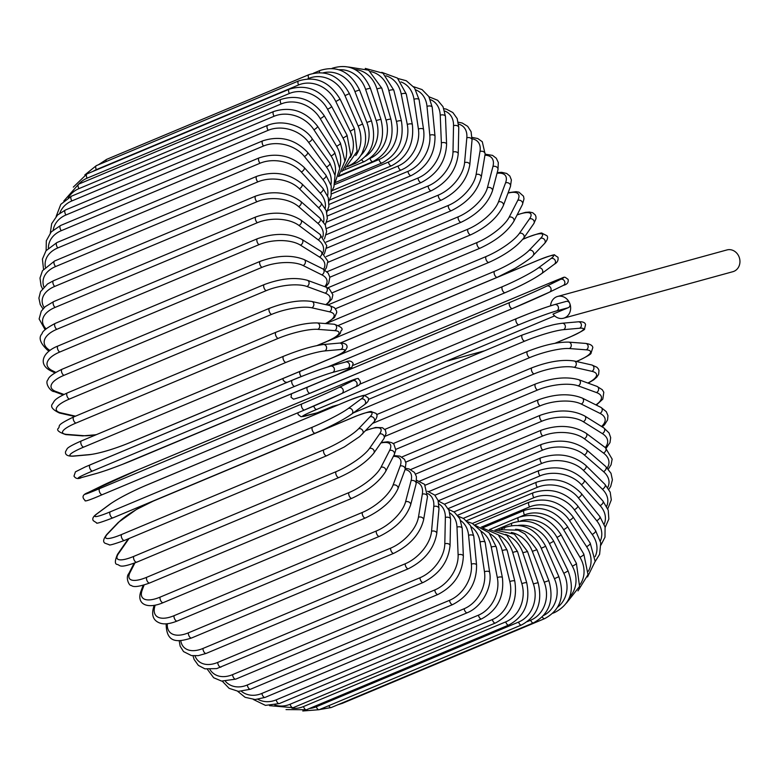<?xml version="1.0" encoding="UTF-8"?>
<svg xmlns="http://www.w3.org/2000/svg" width="778" height="778" viewBox="0 0 778 778"><rect width="100%" height="100%" fill="white"/><g stroke="black" fill="none" stroke-linecap="round" stroke-linejoin="round"><path stroke-width="1.17" d="M550.571 305.812A11.281 9.949 74.6 0 1 557.602 296.457L726.924 249.942A11.281 9.949 74.6 0 1 739.1 256.964A11.281 9.949 74.6 0 1 732.895 271.687L563.583 318.202A11.281 9.949 74.6 0 1 553.002 314.098L568.271 307.699A3.316 2.927 -105.4 0 0 569.788 303.478A11.281 9.949 74.6 0 1 563.583 318.202M568.271 307.699L556.824 310.84A29.846 1.595 158.9 0 0 518.936 324.757L316.704 409.432A29.846 1.595 158.9 0 0 305.929 415.899L317.385 412.758L332.653 406.359L338.556 404.735M332.653 406.359A11.281 9.949 74.6 0 1 332.712 407.186M315.586 414.353A11.281 9.949 74.6 0 1 314.896 413.458M317.385 412.758A3.316 2.927 74.6 0 1 316.743 412.933M557.602 296.457A11.281 9.949 74.6 0 1 569.788 303.478A3.316 2.927 -105.4 0 0 565.888 301.524M81.116 477.653A3.316 2.927 -105.4 0 0 81.787 477.478L96.851 473.335A29.846 1.595 158.9 0 0 134.74 459.419L336.971 374.743A29.846 1.595 158.9 0 0 347.747 368.286L332.683 372.419A29.846 1.595 158.9 0 0 294.794 386.335L92.563 471.011A29.846 1.595 158.9 0 0 81.787 477.478M92.563 471.011A3.316 1.556 -112.7 0 1 89.898 468.424A3.316 1.556 -112.7 0 1 90.092 464.865A3.316 1.556 -112.7 0 1 90.18 464.826L292.236 380.228M96.209 473.51A3.316 2.927 -105.4 0 0 96.54 473.442L81.476 477.585C78.14 479.219 75.641 478.723 73.978 476.107L75.447 471.838L85.366 466.878L292.314 380.179A3.316 1.556 67.3 0 1 292.402 380.15A29.846 1.595 -21.1 0 1 330.29 366.244A3.316 2.927 74.6 0 1 332.683 372.419M345.354 362.101A3.316 2.927 74.6 0 1 345.675 361.994L330.611 366.127C316.86 370.338 314.964 371.407 305.365 374.947L292.314 380.179A3.316 1.556 67.3 0 0 292.129 383.749A3.316 1.556 67.3 0 0 294.794 386.335M336.971 374.743A3.316 1.556 -112.7 0 0 337.059 374.714L351.695 367.731L353.173 363.462C351.5 360.846 349.001 360.36 345.675 361.994A3.316 2.927 74.6 0 1 347.747 368.286M337.059 374.714L121.776 464.631C112.188 468.161 110.291 469.231 96.54 473.442A3.316 2.927 -105.4 0 0 96.851 473.335M283.863 356.178A3.316 1.556 67.3 0 0 283.639 356.236L81.408 440.912C68.824 446.368 67.55 448.284 67.278 448.536L65.547 451.687C64.982 454.799 67.501 456.297 73.093 456.18A3.316 2.898 -95.1 0 0 73.852 455.996L89.898 454.566A29.846 3.88 161.3 0 0 128.671 443.09L330.903 358.405A29.846 3.88 161.3 0 0 340.793 349.507L324.747 350.936A29.846 3.88 161.3 0 0 285.973 362.412L83.752 447.087A3.316 1.556 -112.7 0 1 81.165 444.345A3.316 1.556 -112.7 0 1 81.408 440.912A3.316 1.556 -112.7 0 1 81.632 440.863M83.752 447.087A29.846 3.88 161.3 0 0 73.852 455.996M324.747 350.936A3.316 2.898 84.9 0 0 323.395 344.518C312.805 345.938 299.559 349.847 283.639 356.236A3.316 1.556 67.3 0 0 283.396 359.669A3.316 1.556 67.3 0 0 285.973 362.412M73.093 456.18L89.139 454.751A3.316 2.898 -95.1 0 0 89.898 454.566M89.139 454.751C99.73 453.331 112.985 449.421 128.895 443.032L331.127 358.357C343.711 352.911 344.985 350.985 345.257 350.732L346.998 347.581C347.552 344.469 345.043 342.972 339.441 343.088A3.316 2.898 84.9 0 1 340.793 349.507M317.113 345.52L325.564 341.98A29.846 6.136 163.7 0 0 334.686 330.631L317.774 329.347A29.846 6.136 163.7 0 0 278.232 338.372L76.001 423.047A3.316 1.556 -112.7 0 1 73.521 420.169A3.316 1.556 -112.7 0 1 73.813 416.872C54.421 426.14 60.956 425.517 58.36 428.299C56.288 430.088 58.739 432.179 65.722 434.591A3.316 2.849 -85.6 0 0 66.889 434.396L83.791 435.69A29.846 6.136 163.7 0 0 96.54 434.581M76.001 423.047A29.846 6.136 163.7 0 0 66.889 434.396M276.404 332.138A3.316 1.556 67.3 0 0 276.034 332.196A3.316 1.556 67.3 0 0 275.743 335.493A3.316 1.556 67.3 0 0 278.232 338.372M65.722 434.591L82.624 435.884A3.316 2.849 -85.6 0 0 83.791 435.69M317.57 345.432L325.933 341.931A3.316 1.556 -112.7 0 1 325.564 341.98M325.933 341.931C345.315 332.663 338.79 333.276 341.386 330.504C343.458 328.715 340.997 326.624 334.025 324.212A3.316 2.849 94.4 0 1 334.686 330.631M334.025 324.212L317.113 322.919A3.316 2.849 94.4 0 1 317.774 329.347M325.408 323.551A29.846 8.354 166.2 0 0 329.454 311.803L311.822 307.806A29.846 8.354 166.2 0 0 271.619 314.39L69.388 399.075A3.316 1.556 -112.7 0 1 67.005 396.08A3.316 1.556 -112.7 0 1 67.346 392.919C53.604 399.309 54.47 401.059 52.651 403.665C50.084 406.515 52.35 409.627 59.439 413.001A3.316 2.781 -77.2 0 0 60.927 412.855L75.505 416.162M69.388 399.075A29.846 8.354 166.2 0 0 60.927 412.855M270.092 308.205A3.316 1.556 67.3 0 0 269.577 308.244A3.316 1.556 67.3 0 0 269.237 311.404A3.316 1.556 67.3 0 0 271.619 314.39M325.817 323.59L334.423 317.57L336.728 312.6L336.553 310.928L334.482 307.728L329.434 305.482A3.316 2.781 102.8 0 1 331.506 308.448A3.316 2.781 102.8 0 1 329.454 311.803M329.434 305.482L311.793 301.475A3.316 2.781 102.8 0 1 313.865 304.441A3.316 2.781 102.8 0 1 311.822 307.806M325.778 304.645A29.846 10.503 168.8 0 0 325.155 293.16L306.931 286.479A29.846 10.503 168.8 0 0 266.183 290.661L63.961 375.336A3.316 1.556 -112.7 0 1 61.686 372.254A3.316 1.556 -112.7 0 1 62.075 369.239C53.274 373.45 48.606 376.912 48.061 379.625C44.385 382.815 50.512 391.801 54.285 391.606A3.316 2.684 -69.9 0 0 56.035 391.538L63.961 394.446M63.961 375.336A29.846 10.503 168.8 0 0 56.035 391.538M62.075 369.239L264.296 284.554A3.316 1.556 67.3 0 0 263.917 287.578A3.316 1.556 67.3 0 0 266.183 290.661M326.429 304.801L331.924 298.985L332.877 294.804L329.337 288.871L325.7 287.004A3.316 2.684 110.1 0 1 327.314 290.009A3.316 2.684 110.1 0 1 325.155 293.16M324.727 286.654A29.846 12.574 171.5 0 0 321.82 274.848L303.128 265.541A3.316 2.577 116.5 0 0 305.365 262.575A3.316 2.577 116.5 0 0 304.159 259.599L322.851 268.906L328.199 273.195L329.853 277.192L328.724 283.085L325.69 287.004L307.466 280.323A3.316 2.684 110.1 0 1 309.08 283.328A3.316 2.684 110.1 0 1 306.931 286.479M303.128 265.541A29.846 12.574 171.5 0 0 261.972 267.35L59.75 352.035A3.316 1.556 -112.7 0 1 57.601 348.884A3.316 1.556 -112.7 0 1 58.019 345.996C43.597 351.52 37.286 363.715 50.317 370.591A3.316 2.577 -63.5 0 0 52.233 370.6L55.783 372.361M59.75 352.035A29.846 12.574 171.5 0 0 52.233 370.6M58.019 345.996L260.251 261.32A3.316 1.556 67.3 0 0 259.833 264.209A3.316 1.556 67.3 0 0 261.972 267.35M322.851 268.906A3.316 2.577 116.5 0 1 324.056 271.882A3.316 2.577 116.5 0 1 321.82 274.848M323.609 269.305A29.846 14.549 174.5 0 0 319.466 257.012L300.454 245.148A29.846 14.549 174.5 0 0 259.016 244.652L56.794 329.327A3.316 1.556 -112.7 0 1 54.771 326.138A3.316 1.556 -112.7 0 1 55.228 323.385C46.641 327.956 42.265 331.379 42.1 333.645C38.287 337.613 40.096 343.108 47.526 350.129A3.316 2.441 -58 0 0 49.568 350.197L49.948 350.44M56.794 329.327A29.846 14.549 174.5 0 0 49.568 350.197M55.228 323.385L257.46 238.71A3.316 1.556 67.3 0 0 257.003 241.462A3.316 1.556 67.3 0 0 259.016 244.652M324.844 270.044L326.371 267.797L327.869 261.175L320.944 251.313A3.316 2.441 122 0 1 321.781 254.211A3.316 2.441 122 0 1 319.466 257.012M320.944 251.313L301.932 239.449A3.316 2.441 122 0 1 302.778 242.347A3.316 2.441 122 0 1 300.454 245.148M322.899 252.694A29.846 16.406 177.7 0 0 318.105 239.77L298.927 225.435A29.846 16.406 177.7 0 0 257.343 222.722L55.112 307.407A3.316 1.556 -112.7 0 1 53.225 304.198A3.316 1.556 -112.7 0 1 53.721 301.572L45.231 306.658L41.263 311.19L39.124 318.961L45.134 329.746M55.112 307.407A29.846 16.406 177.7 0 0 46.116 328.841M53.721 301.572L255.943 216.897A3.316 1.556 67.3 0 0 255.456 219.513A3.316 1.556 67.3 0 0 257.343 222.722M324.348 254.007L326.799 245.77L319.982 234.343A3.316 2.295 126.8 0 1 320.497 237.134A3.316 2.295 126.8 0 1 318.105 239.77M319.982 234.343L300.804 220.009A3.316 2.295 126.8 0 1 301.319 222.8A3.316 2.295 126.8 0 1 298.927 225.435M322.851 236.911A29.846 18.147 -178.8 0 0 317.764 223.267L298.567 206.578A29.846 18.147 -178.8 0 0 256.944 201.745L54.723 286.421A3.316 1.556 -112.7 0 1 52.972 283.211A3.316 1.556 -112.7 0 1 53.497 280.732L47.536 283.96L40.534 291.672L38.9 298.12L40.281 304.655L42.975 308.885M54.723 286.421A29.846 18.147 -178.8 0 0 44.171 307.631M53.497 280.732L255.719 196.056A3.316 1.556 67.3 0 0 255.203 198.536A3.316 1.556 67.3 0 0 256.944 201.745M324.465 238.953L326.653 231.513L325.272 224.978L320.001 218.132A3.316 2.13 131 0 1 320.225 220.787A3.316 2.13 131 0 1 317.764 223.267M320.001 218.132L300.794 201.444A3.316 2.13 131 0 1 301.018 204.089A3.316 2.13 131 0 1 298.567 206.578M323.599 222.07A29.846 19.742 -174.9 0 0 318.435 207.629L299.355 188.704A29.846 19.742 -174.9 0 0 257.849 181.867L55.627 266.543A3.316 1.556 -112.7 0 1 54.013 263.353A3.316 1.556 -112.7 0 1 54.567 261.009L42.489 270.705L39.989 278.057L41.078 285.769L42.459 288.657M55.627 266.543A29.846 19.742 -174.9 0 0 43.928 286.985M54.567 261.009L256.789 176.324A3.316 1.556 67.3 0 0 256.244 178.677A3.316 1.556 67.3 0 0 257.849 181.867M325.282 225.007L327.353 218.375L326.264 210.673L320.993 202.795A3.316 1.945 134.8 0 1 320.964 205.285A3.316 1.945 134.8 0 1 318.435 207.629M320.993 202.795L301.913 183.871A3.316 1.945 134.8 0 1 301.874 186.36A3.316 1.945 134.8 0 1 299.355 188.704M325.185 208.319A29.846 21.191 -170.4 0 0 320.118 192.973L301.3 171.957A29.846 21.191 -170.4 0 0 260.037 163.234L57.815 247.919A3.316 1.556 -112.7 0 1 56.347 244.769A3.316 1.556 -112.7 0 1 56.92 242.551L46.028 250.72L42.411 259.103L43.519 269.188M57.815 247.919A29.846 21.191 -170.4 0 0 45.338 267.078M56.92 242.551L259.142 157.876A3.316 1.556 67.3 0 0 258.568 160.093A3.316 1.556 67.3 0 0 260.037 163.234M326.799 212.297L328.899 206.277L328.258 197.554L322.977 188.451A3.316 1.741 138.2 0 1 322.705 190.766A3.316 1.741 138.2 0 1 320.118 192.973M322.977 188.451L304.159 167.445A3.316 1.741 138.2 0 1 303.887 169.75A3.316 1.741 138.2 0 1 301.3 171.957M327.635 195.803A29.846 22.484 -165.4 0 0 322.802 179.397L304.392 156.466A29.846 22.484 -165.4 0 0 263.499 146.011L61.268 230.687A3.316 1.556 -112.7 0 1 59.945 227.604A3.316 1.556 -112.7 0 1 60.538 225.513L51.202 231.932L46.31 240.791L46.126 250.594M61.268 230.687A29.846 22.484 -165.4 0 0 48.401 248.036M60.538 225.513L262.76 140.837A3.316 1.556 67.3 0 0 262.167 142.928A3.316 1.556 67.3 0 0 263.499 146.011M328.997 200.967L331.097 195.9L331.204 185.777L325.933 175.215A3.316 1.537 141.3 0 1 325.447 177.326A3.316 1.537 141.3 0 1 322.802 179.397M325.933 175.215L307.534 152.274A3.316 1.537 141.3 0 1 307.038 154.384A3.316 1.537 141.3 0 1 304.392 156.466M330.922 184.687A29.846 23.603 -159.6 0 0 326.459 167.027L308.594 142.335A29.846 23.603 -159.6 0 0 268.196 130.305L65.965 214.981A3.316 1.556 -112.7 0 1 65.391 210.021L57.553 215.01L51.688 223.665L50.307 232.972M65.965 214.981A29.846 23.603 -159.6 0 0 53.186 230.016M65.391 210.021L267.622 125.346A3.316 1.556 67.3 0 0 268.196 130.305M331.768 191.164L333.888 186.944L335.036 175.449L329.853 163.186A3.316 1.313 144.1 0 1 329.162 165.082A3.316 1.313 144.1 0 1 326.459 167.027M329.853 163.186L311.997 138.494A3.316 1.313 144.1 0 1 311.307 140.39A3.316 1.313 144.1 0 1 308.594 142.335M334.987 175.138A29.846 24.536 -152.9 0 0 331.058 155.95L313.884 129.693A29.846 24.536 -152.9 0 0 274.099 116.253L71.868 200.928A3.316 1.556 -112.7 0 1 71.45 196.192L60.81 204.332L56.162 216.41M71.868 200.928A29.846 24.536 -152.9 0 0 59.789 213.172M71.45 196.192L273.681 111.507A3.316 1.556 67.3 0 0 274.099 116.253M334.968 182.995L339.733 168.505L334.696 152.449A3.316 1.079 146.8 0 1 331.058 155.95M334.696 152.449L317.521 126.192A3.316 1.079 146.8 0 1 313.884 129.693M339.704 167.338A29.846 25.285 -145.1 0 0 336.573 146.235L320.215 118.616A29.846 25.285 -145.1 0 0 281.169 103.951L78.938 188.626A3.316 1.556 -112.7 0 1 78.666 184.123L63.786 201.055M78.938 188.626A29.846 25.285 -145.1 0 0 68.318 197.738M78.666 184.123L280.897 99.448A3.316 1.556 67.3 0 0 281.169 103.951M335.289 182.558L382.027 162.981A3.316 1.556 -112.7 0 1 378.983 159.529L338.411 176.518L344.946 161.017L340.433 143.103A3.316 0.836 149.4 0 1 336.573 146.235M340.433 143.103L324.076 115.484A3.316 0.836 149.4 0 1 320.215 118.616M344.907 161.425A29.846 25.849 -136.3 0 0 342.962 137.978L327.548 109.202A29.846 25.849 -136.3 0 0 289.338 93.496L87.117 178.172A3.316 1.556 -112.7 0 1 86.98 173.912L73.307 187.119M87.117 178.172A29.846 25.849 -136.3 0 0 78.86 184.036M86.98 173.912L289.212 89.237A3.316 1.556 67.3 0 0 289.338 93.496M341.873 171.656L350.781 155.308L347.037 135.207A3.316 0.584 151.8 0 1 342.962 137.978M347.037 135.207L331.623 106.44A3.316 0.584 151.8 0 1 327.548 109.202M350.363 157.506A29.846 26.209 -126.5 0 0 350.178 131.229L335.814 101.519A29.846 26.209 -126.5 0 0 298.567 84.967L96.336 169.643A3.316 1.556 -112.7 0 1 96.336 165.636L84.831 174.924M96.336 169.643A29.846 26.209 -126.5 0 0 92.883 171.442M96.336 165.636L298.558 80.961A3.316 1.556 67.3 0 0 298.567 84.967M345.16 168.281L357.112 151.409L354.437 128.837L350.178 131.229M354.437 128.837L340.083 99.127L335.814 101.519M106.071 161.561A3.316 1.556 -112.7 0 1 106.654 159.364L98.446 164.751M355.77 155.561A29.846 26.374 -116 0 0 358.152 126.036L344.965 95.616A29.846 26.374 -116 0 0 308.759 78.432L307.689 78.879M106.654 159.364L308.876 74.688A3.316 1.556 67.3 0 0 308.759 78.432M348.369 165.986C354.389 163.419 358.989 159.091 362.178 153.023L364.824 145.642C366.37 138.426 365.621 131.229 362.597 124.033L358.152 126.036M362.597 124.033L349.4 93.613L344.965 95.616M360.846 155.347A29.846 26.335 -105.4 0 0 366.837 122.447L354.924 91.551A29.846 26.335 -105.4 0 0 323.123 72.84M313.437 73.239L320.079 70.458A3.316 1.556 67.3 0 0 319.495 72.597M347.416 166.696L356.023 163.098A3.316 1.556 -112.7 0 1 354.447 162.427M356.023 163.098C371.806 154.618 376.951 140.526 371.446 120.843L366.837 122.447M371.446 120.843L359.524 89.947L354.924 91.551M365.485 156.475A29.846 26.092 -95.1 0 0 376.173 120.493L365.602 89.353A29.846 26.092 -95.1 0 0 339.023 69.777M343.224 170.421L364.23 161.63A3.316 1.556 -112.7 0 1 361.809 159.782M364.23 161.63C380.034 153.14 385.596 139.029 380.919 119.287L376.173 120.493M380.919 119.287L370.347 88.147L365.602 89.353M369.861 158.44L369.949 158.401A29.846 25.655 -85.6 0 0 386.063 120.182L376.941 89.032A29.846 25.655 -85.6 0 0 354.943 69.466M339.062 175.77L372.925 161.591A3.316 1.556 -112.7 0 1 369.949 158.401M372.925 161.591C388.757 153.101 394.757 139.029 390.945 119.374A3.316 0.681 163.7 0 0 386.063 120.182M390.945 119.374L381.813 88.225A3.316 0.681 163.7 0 0 376.941 89.032M378.983 159.529A29.846 25.022 -77.2 0 0 396.459 121.514L388.844 90.598A29.846 25.022 -77.2 0 0 370.62 71.566M382.027 162.981C397.908 154.491 404.375 140.536 401.448 121.115A3.316 0.924 166.2 0 0 396.459 121.514M401.448 121.115L393.824 90.199A3.316 0.924 166.2 0 0 388.844 90.598M334.628 184.581L388.387 162.077A29.846 24.196 -69.9 0 0 407.273 124.48L401.215 94.031A29.846 24.196 -69.9 0 0 385.966 75.797M332.07 190.678L391.49 165.802A3.316 1.556 -112.7 0 1 388.387 162.077M391.49 165.802C407.409 157.312 414.363 143.551 412.35 124.499A3.316 1.167 168.8 0 0 407.273 124.48M412.35 124.499L406.291 94.05A3.316 1.167 168.8 0 0 401.215 94.031M331.516 193.897L398.073 166.025A29.846 23.194 -63.5 0 0 418.408 129.06L413.974 99.312A29.846 23.194 -63.5 0 0 401.02 81.953M329.502 200.053L401.224 170.012A3.316 1.556 -112.7 0 1 398.073 166.025M401.224 170.012L404.813 168.233C411.037 164.566 415.967 159.208 419.605 152.148C423.3 144.582 424.623 137.035 423.563 129.498A3.316 1.4 171.5 0 0 421.715 128.545A3.316 1.4 171.5 0 0 418.408 129.06M423.563 129.498L419.118 99.749A3.316 1.4 171.5 0 0 417.28 98.796A3.316 1.4 171.5 0 0 413.974 99.312M329.104 204.381L407.983 171.355A29.846 22.008 -58 0 0 429.806 135.216L427.005 106.392A29.846 22.008 -58 0 0 415.812 89.917M327.645 210.575L411.163 175.604A3.316 1.556 -112.7 0 1 409.228 174.515A3.316 1.556 -112.7 0 1 407.983 171.355M411.163 175.604C427.2 167.163 435.145 153.986 435.009 136.092A3.316 1.614 174.5 0 0 433.161 134.847A3.316 1.614 174.5 0 0 429.806 135.216M435.009 136.092L432.208 107.257A3.316 1.614 174.5 0 0 430.36 106.012A3.316 1.614 174.5 0 0 427.005 106.392M327.402 215.963L418.039 178.016A29.846 20.656 -53.2 0 0 441.359 142.909L440.231 115.232A29.846 20.656 -53.2 0 0 430.37 99.623M326.546 222.158L421.238 182.509A3.316 1.556 -112.7 0 1 419.225 181.323A3.316 1.556 -112.7 0 1 418.039 178.016M421.238 182.509C437.333 174.116 445.784 161.347 446.591 144.212A3.316 1.819 177.7 0 0 444.763 142.675A3.316 1.819 177.7 0 0 441.359 142.909M446.591 144.212L445.463 116.525A3.316 1.819 177.7 0 0 443.635 114.988A3.316 1.819 177.7 0 0 440.231 115.232M326.41 228.567L428.153 185.961A29.846 19.149 -49 0 0 452.981 152.08L453.535 125.744A29.846 19.149 -49 0 0 444.656 111.021M326.225 234.713L431.362 190.688A3.316 1.556 -112.7 0 1 429.271 189.394A3.316 1.556 -112.7 0 1 428.153 185.961M431.362 190.688C447.515 182.363 456.462 170.081 458.223 153.811A3.316 2.013 -178.8 0 0 456.443 151.982A3.316 2.013 -178.8 0 0 452.981 152.08M458.223 153.811L458.767 127.485A3.316 2.013 -178.8 0 0 456.997 125.647A3.316 2.013 -178.8 0 0 453.535 125.744M326.07 242.114L438.267 195.132A29.846 17.495 -45.2 0 0 464.592 162.641L466.819 137.871A29.846 17.495 -45.2 0 0 458.612 124.091M326.682 248.143L441.457 200.082A3.316 1.556 -112.7 0 1 439.288 198.672A3.316 1.556 -112.7 0 1 438.267 195.132M441.457 200.082C457.659 191.855 467.111 180.107 469.805 164.829A3.316 2.198 -174.9 0 0 468.113 162.699A3.316 2.198 -174.9 0 0 464.592 162.641M469.805 164.829L472.032 140.059A3.316 2.198 -174.9 0 0 470.33 137.92A3.316 2.198 -174.9 0 0 466.819 137.871M326.313 256.526L448.284 205.45A29.846 15.706 -41.8 0 0 476.107 174.535L479.987 151.506A29.846 15.706 -41.8 0 0 472.11 138.805M327.908 262.342L451.454 210.614A3.316 1.556 -112.7 0 1 449.207 209.078A3.316 1.556 -112.7 0 1 448.284 205.45M451.454 210.614C467.685 202.513 477.614 191.369 481.261 177.189A3.316 2.353 -170.4 0 0 479.686 174.739A3.316 2.353 -170.4 0 0 476.107 174.535M481.261 177.189L485.132 154.161A3.316 2.353 -170.4 0 0 483.556 151.71A3.316 2.353 -170.4 0 0 479.987 151.506M326.984 271.775L458.145 216.848A29.846 13.8 -38.7 0 0 487.427 187.663L492.931 166.55A29.846 13.8 -38.7 0 0 484.966 155.182M329.853 277.231L461.266 222.197A3.316 1.556 -112.7 0 1 458.952 220.553A3.316 1.556 -112.7 0 1 458.145 216.848M461.266 222.197C477.507 214.261 487.903 203.797 492.474 190.785A3.316 2.499 -165.4 0 0 491.074 188.033A3.316 2.499 -165.4 0 0 487.427 187.663M492.474 190.785L497.978 169.672A3.316 2.499 -165.4 0 0 496.568 166.92A3.316 2.499 -165.4 0 0 492.931 166.55M327.703 287.879L467.763 229.238A29.846 11.787 -35.9 0 0 498.474 201.91L505.554 182.879A29.846 11.787 -35.9 0 0 497.045 173.27M332.43 292.713L470.826 234.762A3.316 1.556 -112.7 0 1 468.444 232.992A3.316 1.556 -112.7 0 1 467.763 229.238M470.826 234.762C487.038 227.02 497.881 217.276 503.366 205.538A3.316 2.626 -159.6 0 0 502.18 202.475A3.316 2.626 -159.6 0 0 498.474 201.91M503.366 205.538L510.446 186.506A3.316 2.626 -159.6 0 0 509.269 183.443A3.316 2.626 -159.6 0 0 505.554 182.879M327.655 305.073L477.07 242.512A29.846 9.686 -33.2 0 0 509.152 217.198L517.769 200.384A29.846 9.686 -33.2 0 0 507.985 193.119M335.474 308.74L480.065 248.192A3.316 1.556 -112.7 0 1 477.614 246.295A3.316 1.556 -112.7 0 1 477.07 242.512M480.065 248.192C496.199 240.684 507.45 231.727 513.82 221.331A3.316 2.723 -152.9 0 0 512.935 217.957A3.316 2.723 -152.9 0 0 509.152 217.198M513.82 221.331L522.437 204.526A3.316 2.723 -152.9 0 0 521.552 201.152A3.316 2.723 -152.9 0 0 517.769 200.384M325.953 323.599L485.987 256.584A29.846 7.508 -30.6 0 0 519.393 233.381L529.468 218.929A29.846 7.508 -30.6 0 0 517.078 214.971M489.265 262.108A3.316 1.556 -112.7 0 1 488.905 262.4A3.316 1.556 -112.7 0 1 486.396 260.377A3.316 1.556 -112.7 0 1 485.987 256.584M338.625 325.33L488.905 262.4C504.903 255.145 516.524 247.025 523.75 238.039A3.316 2.811 -145.1 0 0 523.254 234.373A3.316 2.811 -145.1 0 0 519.393 233.381M523.75 238.039L533.825 223.587A3.316 2.811 -145.1 0 0 533.329 219.921A3.316 2.811 -145.1 0 0 529.468 218.929M327.733 341.153L494.468 271.337A29.846 5.281 -28.2 0 0 529.118 250.351L540.574 238.36A29.846 5.281 -28.2 0 0 526.56 237.757L522.777 239.342M527.144 237.514A3.316 1.556 67.3 0 0 526.823 237.572A3.316 1.556 67.3 0 0 526.56 237.757M497.55 277.094A3.316 1.556 -112.7 0 1 497.288 277.279A3.316 1.556 -112.7 0 1 494.711 275.12A3.316 1.556 -112.7 0 1 494.468 271.337M340.258 343.03L497.288 277.279L515.036 268.41C526.677 261.116 532.677 256.828 533.056 255.524A3.316 2.869 -136.3 0 0 529.118 250.351M533.056 255.524L544.512 243.533A3.316 2.869 -136.3 0 0 540.574 238.36M296.749 372.75A29.846 3.005 -25.8 0 0 300.191 371.349L502.423 286.664A29.846 3.005 -25.8 0 0 538.24 267.982L551.009 258.539A29.846 3.005 -25.8 0 0 538.162 260.231L340.453 343.02M340.394 343.02L538.318 260.144A3.316 1.556 67.3 0 0 538.162 260.231M504.971 292.752L327.557 367.031M541.109 273.924A29.846 3.005 154.2 0 1 505.292 292.606A3.316 1.556 -112.7 0 1 505.136 292.703A3.316 1.556 -112.7 0 1 502.5 290.408A3.316 1.556 -112.7 0 1 502.423 286.664M301.203 376.571A3.316 1.556 -112.7 0 1 300.191 371.349M327.781 366.963L505.136 292.703C520.803 285.934 532.969 279.574 541.653 273.623A3.316 2.908 -126.5 0 0 538.24 267.982M541.653 273.623L554.413 264.18A3.316 2.908 -126.5 0 0 551.009 258.539M548.908 283.367L353.338 365.261L548.947 283.357A3.316 1.556 67.3 0 0 548.908 283.367A29.846 0.71 -23.4 0 1 560.675 279.321L546.701 286.129A29.846 0.71 -23.4 0 1 509.804 302.457L307.573 387.133A29.846 0.71 -23.4 0 1 298.869 390.702M512.362 308.574L310.208 393.221A3.316 1.556 -112.7 0 1 310.179 393.23A3.316 1.556 -112.7 0 1 307.475 390.819A3.316 1.556 -112.7 0 1 307.573 387.133M291.517 393.785L291.04 397.247L293.549 399.202L301.514 396.79L512.401 308.555L549.482 292.158A3.316 2.927 -116 0 1 549.346 292.217A29.846 0.71 156.6 0 1 512.439 308.535A3.316 1.556 -112.7 0 1 512.401 308.555A3.316 1.556 -112.7 0 1 509.707 306.133A3.316 1.556 -112.7 0 1 509.804 302.457M560.675 279.321A3.316 2.927 -116 0 1 563.311 285.4L549.608 292.09M548.947 283.357C567.561 276.667 562.436 275.577 568.086 279.341C568.708 282.433 567.162 284.427 563.447 285.341L549.482 292.158A3.316 2.927 -116 0 0 546.701 286.129M364.26 395.594L554.626 315.887L364.279 395.594M556.824 310.84A3.316 2.927 -105.4 0 0 554.442 304.665A29.846 1.595 -21.1 0 0 516.553 318.581A3.316 1.556 -112.7 0 0 516.466 318.61L529.507 313.369C539.105 309.839 541.002 308.769 554.753 304.558L566.199 301.407M518.936 324.757A3.316 1.556 -112.7 0 1 516.271 322.17A3.316 1.556 -112.7 0 1 516.466 318.61L359.776 384.215L516.378 318.649M316.704 409.432A3.316 1.556 -112.7 0 1 313.777 406.058M305.929 415.899A3.316 2.927 74.6 0 1 305.258 416.074M554.967 343.293L569.661 337.137A3.316 1.556 67.3 0 0 569.885 337.088L555.132 343.263M569.661 337.137A29.846 3.88 161.3 0 0 579.552 328.238L563.505 329.668A29.846 3.88 161.3 0 0 524.732 341.143L353.309 412.924M524.732 341.143A3.316 1.556 -112.7 0 1 522.155 338.401A3.316 1.556 -112.7 0 1 522.388 334.968A3.316 1.556 -112.7 0 1 522.621 334.91M563.505 329.668A3.316 2.898 -95.1 0 0 562.154 323.249C552.779 324.552 552.117 325.194 546.419 326.614L522.388 334.968L368.393 399.454M579.552 328.238A3.316 2.898 -95.1 0 0 578.2 321.82L562.154 323.249M576.381 361.488L577.111 361.177A3.316 1.556 67.3 0 0 577.48 361.128L576.537 361.527M577.111 361.177A29.846 6.136 163.7 0 0 586.233 349.828L569.321 348.544A29.846 6.136 163.7 0 0 529.779 357.569L372.613 423.378M529.779 357.569A3.316 1.556 -112.7 0 1 527.299 354.69A3.316 1.556 -112.7 0 1 527.581 351.393L376.61 414.616M569.321 348.544A3.316 2.849 -85.6 0 0 568.669 342.116C557.495 341.96 543.803 345.053 527.581 351.393M586.233 349.828A3.316 2.849 -85.6 0 0 585.571 343.409L568.669 342.116M587.876 383.048A29.846 8.354 166.2 0 0 591.883 371.32L574.252 367.323A29.846 8.354 166.2 0 0 534.048 373.917L385.334 436.186M534.048 373.917A3.316 1.556 -112.7 0 1 531.666 370.921A3.316 1.556 -112.7 0 1 531.996 367.761L384.857 429.378M574.252 367.323A3.316 2.781 -77.2 0 0 576.294 363.968A3.316 2.781 -77.2 0 0 574.222 361.002C562.582 359.232 548.509 361.488 531.996 367.761M591.883 371.32A3.316 2.781 -77.2 0 0 593.935 367.965A3.316 2.781 -77.2 0 0 591.854 364.999L574.222 361.002M595.909 404.881A29.846 10.503 168.8 0 0 596.463 392.55L578.229 385.869A29.846 10.503 168.8 0 0 537.491 390.05L395.827 449.363M537.491 390.05A3.316 1.556 -112.7 0 1 535.225 386.967A3.316 1.556 -112.7 0 1 535.604 383.943L393.25 443.557M578.229 385.869A3.316 2.684 -69.9 0 0 580.388 382.718A3.316 2.684 -69.9 0 0 578.774 379.713C566.754 376.348 552.37 377.758 535.604 383.943M596.463 392.55A3.316 2.684 -69.9 0 0 598.622 389.399A3.316 2.684 -69.9 0 0 596.998 386.394L578.774 379.713M601.53 426.48A29.846 12.574 171.5 0 0 599.945 413.351L581.254 404.045A29.846 12.574 171.5 0 0 540.097 405.853L405.766 462.103M540.097 405.853A3.316 1.556 -112.7 0 1 537.948 402.712A3.316 1.556 -112.7 0 1 538.376 399.824L401.856 456.987M581.254 404.045A3.316 2.577 -63.5 0 0 583.49 401.078A3.316 2.577 -63.5 0 0 582.284 398.103C569.963 393.172 555.327 393.746 538.376 399.824M599.945 413.351A3.316 2.577 -63.5 0 0 602.182 410.385A3.316 2.577 -63.5 0 0 600.976 407.409L582.284 398.103M605.245 447.545A29.846 14.549 174.5 0 0 602.289 433.57L583.276 421.705A29.846 14.549 174.5 0 0 541.838 421.209L415.53 474.103M541.838 421.209A3.316 1.556 -112.7 0 1 539.825 418.019A3.316 1.556 -112.7 0 1 540.282 415.267L410.687 469.533M583.276 421.705A3.316 2.441 -58 0 0 585.601 418.904A3.316 2.441 -58 0 0 584.755 416.006C572.2 409.559 557.379 409.316 540.282 415.267M602.289 433.57A3.316 2.441 -58 0 0 604.603 430.769A3.316 2.441 -58 0 0 603.767 427.871L584.755 416.006M607.258 467.928A29.846 16.406 177.7 0 0 603.475 453.049L584.297 438.714A29.846 16.406 177.7 0 0 542.704 436.001L425.235 485.19M542.704 436.001A3.316 1.556 -112.7 0 1 540.817 432.792A3.316 1.556 -112.7 0 1 541.313 430.176L419.702 481.096M584.297 438.714A3.316 2.295 -53.2 0 0 586.69 436.079A3.316 2.295 -53.2 0 0 586.174 433.288C573.454 425.371 558.507 424.331 541.313 430.176M603.475 453.049A3.316 2.295 -53.2 0 0 605.868 450.413A3.316 2.295 -53.2 0 0 605.352 447.622L586.174 433.288M607.686 487.573A29.846 18.147 -178.8 0 0 603.514 471.633L584.307 454.945A29.846 18.147 -178.8 0 0 542.694 450.112L434.892 495.246M542.694 450.112A3.316 1.556 -112.7 0 1 540.943 446.903A3.316 1.556 -112.7 0 1 541.469 444.413L428.843 491.57M584.307 454.945A3.316 2.13 -49 0 0 586.768 452.456A3.316 2.13 -49 0 0 586.534 449.81C573.736 440.484 558.711 438.685 541.469 444.413M603.514 471.633A3.316 2.13 -49 0 0 605.965 469.144A3.316 2.13 -49 0 0 605.741 466.499L586.534 449.81M606.655 506.332A29.846 19.742 -174.9 0 0 602.386 489.197L583.296 470.272A29.846 19.742 -174.9 0 0 541.789 463.425L444.491 504.173M541.789 463.425A3.316 1.556 -112.7 0 1 540.185 460.245A3.316 1.556 -112.7 0 1 540.739 457.892L438.209 500.828M583.296 470.272A3.316 1.945 -45.2 0 0 585.824 467.928A3.316 1.945 -45.2 0 0 585.853 465.439C573.046 454.77 558.001 452.261 540.739 457.892M602.386 489.197A3.316 1.945 -45.2 0 0 604.905 486.853A3.316 1.945 -45.2 0 0 604.944 484.363L585.853 465.439M604.214 524.139A29.846 21.191 -170.4 0 0 600.101 505.593L581.283 484.587A29.846 21.191 -170.4 0 0 540.02 475.864L453.973 511.895M540.02 475.864A3.316 1.556 -112.7 0 1 538.551 472.723A3.316 1.556 -112.7 0 1 539.125 470.505L448.147 508.598M581.283 484.587A3.316 1.741 -41.8 0 0 583.87 482.379A3.316 1.741 -41.8 0 0 584.142 480.065C571.402 468.142 556.396 464.952 539.125 470.505M600.101 505.593A3.316 1.741 -41.8 0 0 602.687 503.385A3.316 1.741 -41.8 0 0 602.96 501.081L584.142 480.065M600.383 540.914A29.846 22.484 -165.4 0 0 596.687 520.706L578.287 497.764A29.846 22.484 -165.4 0 0 537.384 487.31L463.289 518.342M537.384 487.31A3.316 1.556 -112.7 0 1 536.061 484.227A3.316 1.556 -112.7 0 1 536.655 482.146L457.581 515.25M578.287 497.764A3.316 1.537 -38.7 0 0 580.933 495.693A3.316 1.537 -38.7 0 0 581.419 493.583C568.835 480.473 553.917 476.661 536.655 482.146M596.687 520.706A3.316 1.537 -38.7 0 0 599.332 518.625A3.316 1.537 -38.7 0 0 599.828 516.514L581.419 493.583M595.121 556.63A29.846 23.603 -159.6 0 0 592.165 534.418L574.31 509.726A29.846 23.603 -159.6 0 0 533.912 497.687L472.363 523.458M533.912 497.687A3.316 1.556 -112.7 0 1 533.338 492.727L466.508 520.706M574.31 509.726A3.316 1.313 -35.9 0 0 577.023 507.781A3.316 1.313 -35.9 0 0 577.704 505.875C565.363 491.686 550.571 487.31 533.338 492.727M592.165 534.418A3.316 1.313 -35.9 0 0 594.878 532.473A3.316 1.313 -35.9 0 0 595.569 530.567L577.704 505.875M588.353 571.246A29.846 24.536 -152.9 0 0 586.573 546.613L569.399 520.365A29.846 24.536 -152.9 0 0 529.614 506.916L481.135 527.221M529.614 506.916A3.316 1.556 -112.7 0 1 529.196 502.18L474.872 524.926M569.399 520.365A3.316 1.079 -33.2 0 0 573.036 516.864C561.016 501.703 546.399 496.802 529.196 502.18M586.573 546.613A3.316 1.079 -33.2 0 0 590.21 543.122L573.036 516.864M579.95 584.686A29.846 25.285 -145.1 0 0 579.95 557.223L563.593 529.604A29.846 25.285 -145.1 0 0 524.537 514.929L519.578 517.01M524.537 514.929A3.316 1.556 -112.7 0 1 524.265 510.426L482.574 527.883M563.593 529.604A3.316 0.836 -30.6 0 0 567.454 526.463C555.842 510.426 541.449 505.087 524.265 510.426M579.95 557.223A3.316 0.836 -30.6 0 0 583.811 554.082L567.454 526.463M569.739 596.794A29.846 25.849 -136.3 0 0 572.345 566.141L556.931 537.365A29.846 25.849 -136.3 0 0 520.375 521.036M518.527 521.27A3.316 1.556 -112.7 0 1 518.586 517.399L489.469 529.594M556.931 537.365A3.316 0.584 -28.2 0 0 560.996 534.603C549.871 517.817 535.741 512.08 518.586 517.399M572.345 566.141A3.316 0.584 -28.2 0 0 576.41 563.379L560.996 534.603M553.917 612.16A3.316 1.556 67.3 0 0 554.957 612.364L552.847 613.249M557.593 607.229A29.846 26.209 -126.5 0 0 563.817 573.318L549.453 543.608A29.846 26.209 -126.5 0 0 518.459 525.383M511.671 525.539A3.316 1.556 -112.7 0 1 512.196 523.049L495.858 529.896M549.453 543.608L553.722 541.216C543.161 523.808 529.322 517.749 512.196 523.049M563.817 573.318L568.076 570.935L553.722 541.216M337.856 704.761L342.417 703.312A3.316 1.556 -112.7 0 1 341.542 703.215M542.276 616.886A3.316 1.556 67.3 0 0 544.639 618.636L342.417 703.312M543.55 615.524A29.846 26.374 -116 0 0 554.422 578.686L541.235 548.266A29.846 26.374 -116 0 0 515.571 529.283M504.533 528.359A3.316 1.556 -112.7 0 1 505.146 527.338L501.236 528.982M541.235 548.266L545.679 546.273C535.77 528.359 522.262 522.048 505.146 527.338M554.422 578.686L558.867 576.692L545.679 546.273M319.495 709.565L331.214 707.542A3.316 1.556 -112.7 0 1 328.783 705.675M527.387 621.583L530.654 620.222A3.316 1.556 67.3 0 0 533.436 622.867L331.214 707.542M530.654 620.222A29.846 26.335 -105.4 0 0 544.25 582.216L532.327 551.32A29.846 26.335 -105.4 0 0 511.302 532.424M532.327 551.32L536.927 549.715L525.024 533.971L518.167 530.168L498.999 529.653M544.25 582.216L548.85 580.612L536.927 549.715M319.204 709.692A3.316 1.556 -112.7 0 1 316.315 706.774L518.547 622.099A3.316 1.556 67.3 0 0 521.435 625.016L319.204 709.692L302.778 710.985M309.518 708.476A29.846 26.092 -95.1 0 0 316.315 706.774M518.547 622.099A29.846 26.092 -95.1 0 0 533.368 583.879L522.806 552.74A29.846 26.092 -95.1 0 0 505.554 534.428M522.806 552.74L527.552 551.534L514.355 534.146L494.934 530.042M533.368 583.879L538.113 582.673L527.552 551.534M306.483 709.74A3.316 1.556 -112.7 0 1 303.517 706.55L505.739 621.875A3.316 1.556 67.3 0 0 508.715 625.065L306.483 709.74L286.032 709.594M291.945 708.175A29.846 25.655 -85.6 0 0 303.517 706.55M505.739 621.875A29.846 25.655 -85.6 0 0 521.863 583.656L512.731 552.506A29.846 25.655 -85.6 0 0 498.435 534.972M512.731 552.506A3.316 0.681 -16.3 0 1 517.603 551.709L506.76 535.313L489.78 529.701M521.863 583.656A3.316 0.681 -16.3 0 1 526.735 582.848L517.603 551.709M293.15 707.698A3.316 1.556 -112.7 0 1 290.106 704.246L492.338 619.56A3.316 1.556 67.3 0 0 495.382 623.022L293.15 707.698L269.528 705.665M274.829 705.024A29.846 25.022 -77.2 0 0 290.106 704.246M492.338 619.56A29.846 25.022 -77.2 0 0 509.814 581.555L502.199 550.63A29.846 25.022 -77.2 0 0 490.15 533.903M502.199 550.63A3.316 0.924 -13.8 0 1 507.178 550.24L498.27 534.826L483.449 528.35M509.814 581.555A3.316 0.924 -13.8 0 1 514.793 581.156L507.178 550.24M279.312 703.584A3.316 1.556 -112.7 0 1 276.209 699.85L478.431 615.174A3.316 1.556 67.3 0 0 481.533 618.899L279.312 703.584L265.424 705.364L253.385 699.49M257.965 699.344A29.846 24.196 -69.9 0 0 276.209 699.85M478.431 615.174A29.846 24.196 -69.9 0 0 497.317 577.577L491.268 547.129A29.846 24.196 -69.9 0 0 480.96 531.141M491.268 547.129A3.316 1.167 -11.2 0 1 496.345 547.148L489.002 532.638L475.99 525.743M497.317 577.577A3.316 1.167 -11.2 0 1 502.394 577.607L496.345 547.148M265.055 697.409A3.316 1.556 -112.7 0 1 261.904 693.422L464.135 608.746A3.316 1.556 67.3 0 0 467.286 612.733L265.055 697.409L255.155 699.539L245.07 697.292L237.64 691.282M241.481 691.389A29.846 23.194 -63.5 0 0 261.904 693.422M464.135 608.746A29.846 23.194 -63.5 0 0 484.47 571.772L480.036 542.023A29.846 23.194 -63.5 0 0 471.069 526.696M480.036 542.023A3.316 1.4 -8.5 0 1 483.333 541.507A3.316 1.4 -8.5 0 1 485.18 542.461L480.716 530.79L472.285 523.419L467.568 521.746M484.47 571.772A3.316 1.4 -8.5 0 1 487.777 571.266A3.316 1.4 -8.5 0 1 489.625 572.219L485.18 542.461M250.506 689.24A3.316 1.556 -112.7 0 1 248.571 688.151A3.316 1.556 -112.7 0 1 247.326 684.99L449.558 600.315A3.316 1.556 67.3 0 0 450.802 603.475A3.316 1.556 67.3 0 0 452.738 604.555L250.506 689.24L238.379 691.35L229.092 688.326L222.304 681.197M225.464 681.382A29.846 22.008 -58 0 0 247.326 684.99M449.558 600.315A29.846 22.008 -58 0 0 471.371 564.176L468.58 535.352A29.846 22.008 -58 0 0 460.664 520.618M468.58 535.352A3.316 1.614 -5.5 0 1 471.935 534.972A3.316 1.614 -5.5 0 1 473.783 536.217L470.418 525.52L463.766 518.625L458.359 516.271M471.371 564.176A3.316 1.614 -5.5 0 1 474.726 563.807A3.316 1.614 -5.5 0 1 476.574 565.042L473.783 536.217M235.773 679.126A3.316 1.556 -112.7 0 1 233.76 677.939A3.316 1.556 -112.7 0 1 232.573 674.633L434.795 589.957A3.316 1.556 67.3 0 0 435.981 593.254A3.316 1.556 67.3 0 0 437.995 594.45L235.773 679.126L221.594 681.081L213.678 677.755L207.395 669.333M209.953 669.508A29.846 20.656 -53.2 0 0 232.573 674.633M434.795 589.957A29.846 20.656 -53.2 0 0 458.116 554.85L456.987 527.163A29.846 20.656 -53.2 0 0 449.908 513.003M456.987 527.163A3.316 1.819 -2.3 0 1 460.401 526.93A3.316 1.819 -2.3 0 1 462.22 528.466L459.866 518.8L454.381 512.177L448.536 509.327M458.116 554.85A3.316 1.819 -2.3 0 1 461.519 554.617A3.316 1.819 -2.3 0 1 463.348 556.153L462.22 528.466M220.952 667.154A3.316 1.556 -112.7 0 1 218.871 665.851A3.316 1.556 -112.7 0 1 217.752 662.418L419.984 577.743A3.316 1.556 67.3 0 0 421.093 581.176A3.316 1.556 67.3 0 0 423.183 582.469L216.731 668.594L204.935 668.847L198.361 665.385L194.13 659.481L192.983 655.786M195.006 655.883A29.846 19.149 -49 0 0 217.752 662.418M419.984 577.743A29.846 19.149 -49 0 0 444.812 543.861L445.356 517.526A29.846 19.149 -49 0 0 438.909 503.95M445.356 517.526A3.316 2.013 1.2 0 1 448.818 517.438A3.316 2.013 1.2 0 1 450.598 519.266L448.984 510.3L444.753 504.397L438.247 500.954M444.812 543.861A3.316 2.013 1.2 0 1 448.274 543.764A3.316 2.013 1.2 0 1 450.044 545.602L450.598 519.266M206.18 653.403A3.316 1.556 -112.7 0 1 204.011 651.993A3.316 1.556 -112.7 0 1 202.99 648.453L405.221 563.778A3.316 1.556 67.3 0 0 406.242 567.318A3.316 1.556 67.3 0 0 408.411 568.728L206.18 653.403L198.302 655.64L191.456 655.572L183.52 651.575L180.156 646.178L179.173 640.605M180.749 640.605A29.846 17.495 -45.2 0 0 202.99 648.453M405.221 563.778A29.846 17.495 -45.2 0 0 431.547 531.286L433.774 506.517A29.846 17.495 -45.2 0 0 427.764 493.583M433.774 506.517A3.316 2.198 5.1 0 1 437.285 506.566A3.316 2.198 5.1 0 1 438.986 508.705L438.082 500.468L434.717 495.071L427.618 491.239M431.547 531.286A3.316 2.198 5.1 0 1 435.067 531.345A3.316 2.198 5.1 0 1 436.759 533.475L438.986 508.705M191.553 637.989A3.316 1.556 -112.7 0 1 189.317 636.462A3.316 1.556 -112.7 0 1 188.393 632.835L390.614 548.159A3.316 1.556 67.3 0 0 391.538 551.787A3.316 1.556 67.3 0 0 393.785 553.314L191.553 637.989C178.502 642.074 166.317 644.067 166.161 623.839A3.316 2.353 -170.4 0 1 166.161 623.82L166.161 623.839M167.358 623.723A29.846 15.706 -41.8 0 0 188.393 632.835M390.614 548.159A29.846 15.706 -41.8 0 0 418.438 517.244L422.318 494.205A29.846 15.706 -41.8 0 0 416.502 482.039M422.318 494.205A3.316 2.353 9.6 0 1 425.887 494.419A3.316 2.353 9.6 0 1 427.462 496.86L424.555 484.354L416.707 480.308M418.438 517.244A3.316 2.353 9.6 0 1 422.016 517.448A3.316 2.353 9.6 0 1 423.592 519.889L427.462 496.86M177.189 621.029A3.316 1.556 -112.7 0 1 174.875 619.385A3.316 1.556 -112.7 0 1 174.068 615.68L376.289 531.004A3.316 1.556 67.3 0 0 377.106 534.7A3.316 1.556 67.3 0 0 379.411 536.353L177.189 621.029C170.149 623.82 164.547 624.559 160.375 623.227C153.762 621.009 151.409 616.04 153.315 608.328A3.316 2.499 -165.4 0 1 154.686 606.869A29.846 13.8 -38.7 0 0 174.068 615.68M155.114 605.196L154.686 606.869M376.289 531.004A29.846 13.8 -38.7 0 0 405.571 501.81L411.076 480.697A29.846 13.8 -38.7 0 0 405.105 469.533M411.076 480.697A3.316 2.499 14.6 0 1 414.723 481.076A3.316 2.499 14.6 0 1 416.123 483.828L416.434 476.632L414.489 472.479L409.063 468.93L405.494 468.337M405.571 501.81A3.316 2.499 14.6 0 1 409.218 502.189A3.316 2.499 14.6 0 1 410.628 504.941L416.123 483.828M163.186 602.649A3.316 1.556 -112.7 0 1 160.813 600.879A3.316 1.556 -112.7 0 1 160.122 597.125L362.354 512.439A3.316 1.556 67.3 0 0 363.034 516.193A3.316 1.556 67.3 0 0 365.417 517.973L163.186 602.649C147.489 609.407 136.286 604.399 140.847 591.494A3.316 2.626 -159.6 0 1 142.17 590.181A29.846 11.787 -35.9 0 0 160.122 597.125M144.095 584.998L142.17 590.181M362.354 512.439A29.846 11.787 -35.9 0 0 393.055 485.122L400.145 466.09A29.846 11.787 -35.9 0 0 393.386 456.355M400.145 466.09A3.316 2.626 20.4 0 1 403.85 466.654A3.316 2.626 20.4 0 1 405.037 469.718L405.97 463.124L404.502 459.36L399.873 456.112L393.785 455.577M393.055 485.122A3.316 2.626 20.4 0 1 396.77 485.686A3.316 2.626 20.4 0 1 397.957 488.749L405.037 469.718M149.668 582.985A3.316 1.556 -112.7 0 1 147.217 581.088A3.316 1.556 -112.7 0 1 146.672 577.305L348.894 492.62A3.316 1.556 67.3 0 0 349.448 496.413A3.316 1.556 67.3 0 0 351.899 498.309L149.668 582.985C139.525 586.67 133.417 587.487 131.336 585.445C129.226 586.262 125.151 577.577 128.856 573.474A3.316 2.723 -152.9 0 1 130.091 572.365A29.846 9.686 -33.2 0 0 146.672 577.305M134.925 562.922L130.091 572.365M348.894 492.62A29.846 9.686 -33.2 0 0 380.987 467.306L389.593 450.501A29.846 9.686 -33.2 0 0 380.889 442.983M389.593 450.501A3.316 2.723 27.1 0 1 393.386 451.259A3.316 2.723 27.1 0 1 394.261 454.634L395.778 450.005L393.882 444.112L391.791 442.672L387.823 441.778L381.21 442.526M380.987 467.306A3.316 2.723 27.1 0 1 384.77 468.074A3.316 2.723 27.1 0 1 385.655 471.449L394.261 454.634M137.084 561.891A3.316 1.556 -112.7 0 1 136.733 562.193A3.316 1.556 -112.7 0 1 134.215 560.17A3.316 1.556 -112.7 0 1 133.816 556.367L336.038 471.692A3.316 1.556 67.3 0 0 336.446 475.494A3.316 1.556 67.3 0 0 338.955 477.517L136.733 562.193C118.431 568.932 120.58 565.11 117.206 564.439C114.687 564.118 114.774 560.773 117.468 554.413A3.316 2.811 -145.1 0 1 118.548 553.547A29.846 7.508 -30.6 0 0 133.816 556.367M129.051 538.502A29.846 7.508 -30.6 0 0 128.623 539.096L118.548 553.547M336.038 471.692A29.846 7.508 -30.6 0 0 369.443 448.498L379.518 434.036A29.846 7.508 -30.6 0 0 365.67 430.642M128.623 539.096A3.316 2.811 -145.1 0 0 127.543 539.961L117.468 554.413M379.518 434.036A3.316 2.811 34.9 0 1 383.379 435.028A3.316 2.811 34.9 0 1 383.875 438.695L386.092 433.365L385.373 430.108L382.484 427.725L375.657 427.453L365.913 430.39M369.443 448.498A3.316 2.811 34.9 0 1 373.304 449.49A3.316 2.811 34.9 0 1 373.8 453.156L383.875 438.695M124.723 540.243A3.316 1.556 -112.7 0 1 124.47 540.428A3.316 1.556 -112.7 0 1 121.893 538.269A3.316 1.556 -112.7 0 1 121.64 534.486L323.872 449.81A3.316 1.556 67.3 0 0 324.115 453.593A3.316 1.556 67.3 0 0 326.692 455.752A3.316 1.556 67.3 0 0 326.954 455.568M323.872 449.81A29.846 5.281 -28.2 0 0 358.522 428.834L369.988 416.833A29.846 5.281 -28.2 0 0 355.974 416.23L153.743 500.906A29.846 5.281 -28.2 0 0 119.092 521.892L107.627 533.883A29.846 5.281 -28.2 0 0 121.64 534.486M107.627 533.883A3.316 2.869 -136.3 0 0 106.771 534.467C103.348 538.95 102.745 541.858 104.972 543.2L109.251 544.736C108.901 545.631 113.967 544.192 124.47 540.428L326.692 455.752L344.333 446.951L359.718 436.546L373.926 422.007A3.316 2.869 43.7 0 0 369.988 416.833M119.092 521.892A3.316 2.869 -136.3 0 0 118.237 522.476L106.771 534.467M153.743 500.906A3.316 1.556 -112.7 0 1 154.005 500.721A3.316 1.556 -112.7 0 1 154.316 500.662M355.974 416.23A3.316 1.556 -112.7 0 1 356.236 416.045A3.316 1.556 -112.7 0 1 356.548 415.987M358.522 428.834A3.316 2.869 43.7 0 1 362.46 433.998M315.032 433.229L113.131 517.769A3.316 1.556 -112.7 0 1 112.975 517.856A3.316 1.556 -112.7 0 1 110.34 515.571A3.316 1.556 -112.7 0 1 110.262 511.827L312.484 427.141A3.316 1.556 67.3 0 0 312.561 430.886A3.316 1.556 67.3 0 0 315.207 433.181A3.316 1.556 67.3 0 0 315.362 433.083A29.846 3.005 154.2 0 0 351.179 414.402M312.484 427.141A29.846 3.005 -25.8 0 0 348.311 408.46L361.07 399.017A29.846 3.005 -25.8 0 0 348.223 400.709L146.001 485.394A29.846 3.005 -25.8 0 0 110.175 504.076L97.415 513.519A29.846 3.005 -25.8 0 0 110.262 511.827M97.415 513.519A3.316 2.908 -126.5 0 0 96.88 513.82C93.185 516.446 91.998 518.741 93.311 520.706L96.637 522.865C95.82 523.983 101.266 522.31 112.975 517.856L315.207 433.181C330.864 426.412 343.04 420.052 351.714 414.1L364.483 404.657A3.316 2.908 53.5 0 0 361.07 399.017M110.175 504.076A3.316 2.908 -126.5 0 0 109.64 504.377L96.88 513.82M348.223 400.709A3.316 1.556 -112.7 0 1 348.379 400.621L146.157 485.297C130.49 492.066 118.314 498.426 109.64 504.377M348.311 408.46A3.316 2.908 53.5 0 1 351.714 414.1M304.529 409.987L102.385 494.633A3.316 1.556 -112.7 0 1 102.346 494.643A3.316 1.556 -112.7 0 1 99.652 492.231A3.316 1.556 -112.7 0 1 99.74 488.545L301.971 403.87A3.316 1.556 67.3 0 0 301.874 407.546A3.316 1.556 67.3 0 0 304.568 409.967A3.316 1.556 67.3 0 0 304.606 409.948A29.846 0.71 156.6 0 0 341.513 393.629A3.316 2.927 64 0 0 341.649 393.571L355.614 386.754A3.316 2.927 64 0 1 355.478 386.812L341.775 393.503M301.971 403.87A29.846 0.71 -23.4 0 0 338.877 387.541L352.842 380.734A29.846 0.71 -23.4 0 0 341.075 384.779L138.854 469.465A29.846 0.71 -23.4 0 0 101.947 485.783L87.982 492.6A29.846 0.71 -23.4 0 0 99.74 488.545M87.982 492.6A3.316 2.927 -116 0 0 87.846 492.659C82.565 494.614 81.651 497.21 85.084 500.439C84.228 501.927 89.976 499.991 102.346 494.643L304.568 409.967L341.649 393.571A3.316 2.927 64 0 0 338.877 387.541M352.842 380.734A3.316 2.927 64 0 1 355.614 386.754C360.895 384.799 361.809 382.202 358.376 378.974C359.232 377.486 353.484 379.421 341.114 384.77L138.892 469.445L87.846 492.659M323.395 344.518L339.441 343.088M73.813 416.872L276.034 332.196C292.256 325.856 305.949 322.763 317.113 322.919M82.624 435.884L96.151 434.737M67.346 392.919L269.577 308.244C286.08 301.971 300.152 299.715 311.793 301.475M74.756 416.473L59.439 413.001M63.135 394.845L54.285 391.606M307.466 280.323C295.446 276.968 281.062 278.378 264.296 284.554M54.927 372.886L50.317 370.591M304.159 259.599C291.847 254.678 277.201 255.242 260.251 261.32M49.082 351.102L47.526 350.129M301.932 239.449C289.377 233.001 274.556 232.758 257.46 238.71M300.804 220.009C288.084 212.093 273.136 211.062 255.943 216.897M300.794 201.444C287.986 192.117 272.961 190.318 255.719 196.056M301.913 183.871C289.105 173.212 274.06 170.693 256.789 176.324M304.159 167.445C291.419 155.512 276.414 152.323 259.142 157.876M307.534 152.274C294.94 139.174 280.022 135.362 262.76 140.837M311.997 138.494C305.365 127.641 284.67 118.382 267.622 125.346M317.521 126.192C305.501 111.03 290.884 106.139 273.681 111.507M324.076 115.484C312.464 99.448 298.071 94.099 280.897 99.448M331.623 106.44C320.497 89.655 306.357 83.917 289.212 89.237M340.083 99.127C329.532 81.719 315.683 75.66 298.558 80.961M349.4 93.613C339.5 75.699 325.992 69.398 308.876 74.688M359.524 89.947C350.333 71.664 337.185 65.167 320.079 70.458M370.347 88.147C361.955 69.631 349.205 63.018 332.089 68.308M381.813 88.225L368.626 70.195L348.515 67.015M393.824 90.199L383 73.2L365.261 68.406M406.291 94.05L397.402 78.063L381.765 72.335M419.118 99.749L414.548 87.914L406.252 80.718L397.898 78.51M432.208 107.257L428.863 96.589L422.055 89.587L413.653 86.718M445.463 116.525L443.032 106.712L437.654 100.274L428.989 96.803M458.767 127.485L457.182 118.567L452.835 112.528L446.397 109.163L443.898 108.667M472.032 140.059L471.089 131.706L467.695 126.347L462.249 123.041L458.31 122.214M485.132 154.161L482.282 141.722L477.77 138.542L472.12 137.395M497.978 169.672L498.309 162.563L496.306 158.274L492.542 155.386L485.132 154.18M510.446 186.506L511.379 179.922L509.843 176.052L506.731 173.484L501.625 172.308L497.21 172.609M522.437 204.526L524.002 198.837L523.516 196.221L518.975 192.176L516.047 191.67L508.131 192.73M533.825 223.587L535.993 218.686L535.974 216.77L535.313 214.991L532.736 212.734L529.429 212.044L525.49 212.365L517.185 214.757M522.865 239.235L526.823 237.572C537.258 233.818 542.334 232.379 542.033 233.264L547.012 235.744C548.266 237.523 547.44 240.12 544.512 243.533M282.891 378.546L283.25 380.238L285.059 382.008L287.014 382.406M554.413 264.18C557.34 262.556 558.526 260.251 557.972 257.285L554.636 255.135C555.492 254.017 550.056 255.68 538.318 260.144M317.064 412.865L301.076 416.755L298.12 414.538L297.955 412.739M446.018 361.371L484.752 350.732M578.2 321.82C582.605 321.46 585.056 322.403 585.562 324.63L584.521 328.929C585.62 329.298 580.738 332.012 569.885 337.088M585.571 343.409C590.152 344.032 592.564 345.422 592.817 347.572L591.027 353.183C591.455 353.922 586.943 356.577 577.48 361.128M591.854 364.999L596.94 367.274L598.35 368.918L598.992 370.484L598.622 374.374L596.784 377.155L593.682 379.868L588.158 383.155M596.998 386.394L602.269 389.71L603.796 392.268L602.824 399.095L596.356 405.114M600.976 407.409L606.315 411.679L607.968 415.656L607.55 419.964L604.506 424.798L602.211 426.898M603.767 427.871L609.038 432.918L610.681 437.635L610.001 442.594L606.159 448.254M605.352 447.622L612.169 459.137L611.061 464.836L608.318 469.115M605.741 466.499L610.993 473.296L612.393 479.802L610.691 486.445L608.834 489.343M604.944 484.363L610.195 492.192L611.304 499.884L607.774 508.812M602.96 501.081L608.231 510.144L608.853 519.052L605.167 527.406M599.828 516.514L605.09 527.046L604.992 537.17L600.976 545.028M595.569 530.567L600.742 542.811L599.614 554.296L595.131 561.59M590.21 543.122L595.151 561.434L587.507 576.945M583.811 554.082L588.012 574.611L577.976 590.881M576.41 563.379L579.561 586.427L566.462 603.076M568.076 570.935C575.107 590.074 570.741 603.884 554.957 612.364M558.867 576.692C565.159 596.181 560.413 610.156 544.639 618.636M548.85 580.612C554.364 600.295 549.219 614.387 533.436 622.867M538.113 582.673C542.801 602.415 537.238 616.526 521.435 625.016M526.735 582.848C530.557 602.503 524.547 616.575 508.715 625.065M514.793 581.156C517.73 600.577 511.253 614.532 495.382 623.022M502.394 577.607C504.416 596.648 497.463 610.419 481.533 618.899M489.625 572.219C492.455 585.601 483.255 606.15 467.286 612.733M476.574 565.042C476.719 582.946 468.774 596.123 452.738 604.555M463.348 556.153C462.54 573.289 454.089 586.058 437.995 594.45M450.044 545.602C448.293 561.862 439.337 574.154 423.183 582.469M436.759 533.475C434.056 548.753 424.603 560.5 408.411 568.728M423.592 519.889C419.945 534.078 410.016 545.222 393.785 553.314M154.083 605.391L153.315 608.328M410.628 504.941C406.058 517.944 395.652 528.418 379.411 536.353M143.162 585.27L140.847 591.494M397.957 488.749C392.472 500.487 381.628 510.232 365.417 517.973M134.098 563.243L128.856 573.474M385.655 471.449C379.275 481.845 368.023 490.792 351.899 498.309M127.543 539.961L128.428 538.765M373.8 453.156C366.564 462.132 354.953 470.252 338.955 477.517M118.237 522.476L136.364 509.522L154.005 500.721L356.236 416.045C366.73 412.282 371.806 410.842 371.456 411.737L375.725 413.274C377.952 414.616 377.349 417.523 373.926 422.007M348.379 400.621C360.088 396.167 365.534 394.495 364.717 395.613L368.052 397.772C369.365 399.736 368.169 402.031 364.483 404.657"/></g></svg>
